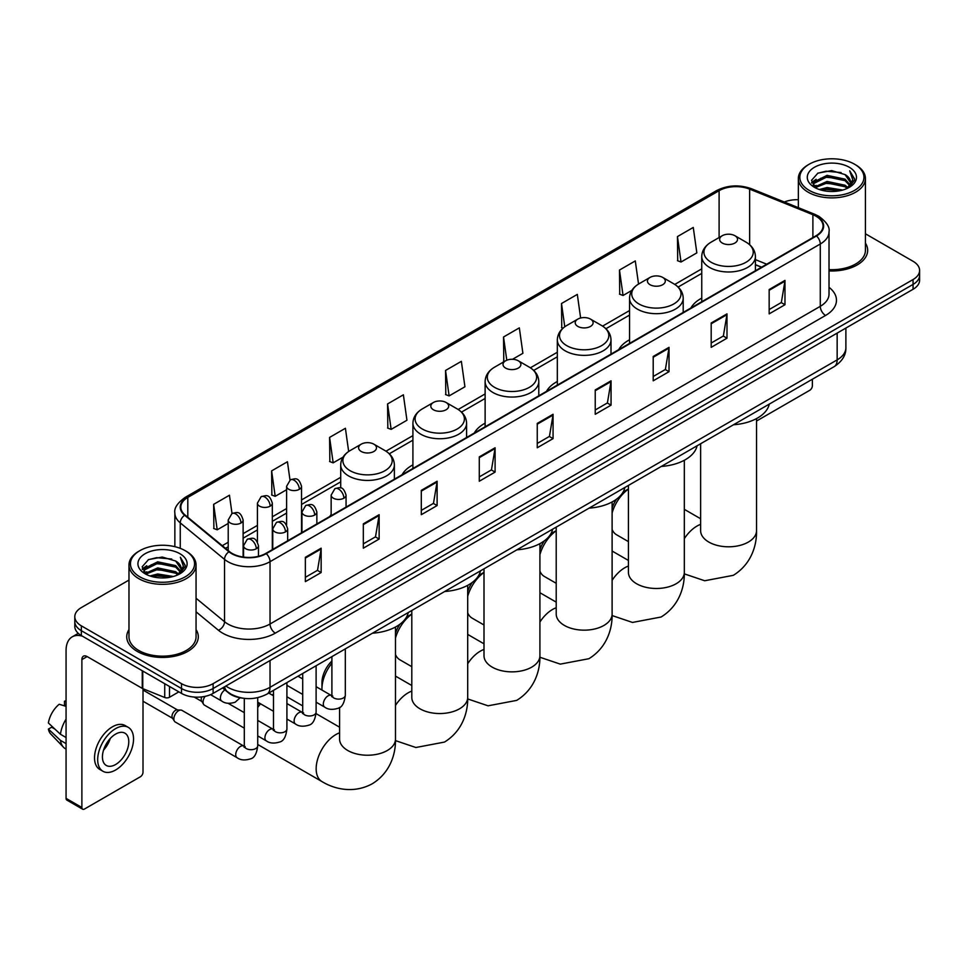 <?xml version="1.0" encoding="UTF-8"?>
<svg xmlns="http://www.w3.org/2000/svg" width="968" height="968" viewBox="0 0 968 968"><rect width="100%" height="100%" fill="white"/><g stroke="black" fill="none" stroke-linecap="round" stroke-linejoin="round"><path stroke-width="1.45" d="M331.153 514.407A39.506 22.809 0 0 0 329.858 516.44M412.912 464.858A39.506 22.809 0 0 0 402.071 474.744M485.125 423.173A39.506 22.809 0 0 0 474.272 433.059M557.326 381.477A39.506 22.809 0 0 0 546.484 391.374M629.539 339.792A39.506 22.809 0 0 0 618.685 349.678M701.752 298.108A39.506 22.809 0 0 0 690.898 307.993M761.453 267.253L755.415 264.808M242.678 698.158A22.361 12.911 180 0 1 228.533 692.87L222.555 687.933M128.974 580.074L81.348 607.577A22.361 12.911 0 0 0 74.802 616.701L74.802 626.441A22.361 12.911 0 0 0 81.348 635.565L181.488 693.39A22.361 12.911 0 0 0 213.117 693.39L913.054 289.287A22.361 12.911 0 0 0 919.6 280.151L919.6 275.287A22.361 12.911 0 0 1 913.054 284.411A22.361 12.911 0 0 0 919.6 275.287L919.6 270.411A22.361 12.911 0 0 0 913.054 261.287L865.428 233.784M74.802 616.701A22.361 12.911 0 0 0 81.348 625.836L181.488 683.65A22.361 12.911 0 0 0 213.117 683.65L213.117 688.514L913.054 284.411L213.117 688.514A22.361 12.911 0 0 1 181.488 688.514A22.361 12.911 0 0 0 213.117 688.514L213.117 693.39M81.348 625.836L81.348 630.7L181.488 688.514L81.348 630.7A22.361 12.911 0 0 1 74.802 621.577A22.361 12.911 0 0 0 81.348 630.7L81.348 635.565M128.974 629.599A35.78 20.655 0 0 0 126.735 636.787A35.78 20.655 0 0 0 137.214 651.391A35.78 20.655 0 0 0 176.212 655.868A35.78 20.655 0 0 0 198.295 636.787A35.78 20.655 0 0 0 196.056 629.599A35.78 20.655 0 0 1 198.295 636.787A35.78 20.655 0 0 1 176.212 655.868A35.78 20.655 0 0 1 137.214 651.391A35.78 20.655 0 0 1 126.735 636.787A35.78 20.655 0 0 1 128.974 629.599M816.072 216.251A23.849 13.77 180 0 1 823.054 225.992A23.849 13.77 180 0 1 816.072 235.72L265.825 553.406A23.849 13.77 180 0 1 229.416 551.566L185.13 515.061A23.849 13.77 180 0 1 180.822 507.159A23.849 13.77 180 0 1 187.804 497.419L719.103 190.684A23.849 13.77 180 0 1 749.643 189.135L812.89 214.702A23.849 13.77 180 0 1 816.072 216.251M816.496 216.009A24.454 14.121 0 0 0 813.229 214.424L749.994 188.857A24.454 14.121 0 0 0 718.68 190.442L187.381 497.177A24.454 14.121 0 0 0 184.646 515.254L228.932 551.772A24.454 14.121 0 0 0 266.236 553.648L816.496 235.962A24.454 14.121 0 0 0 816.496 216.009M305.356 557.302L305.356 581.647L321.158 572.524L321.158 548.178L305.356 557.302M305.356 577.327L317.528 570.297L321.098 548.989A5.965 3.449 -120 0 0 321.158 548.178M317.419 570.358L321.158 572.524M363.327 523.833L363.327 548.178L379.141 539.043L379.141 514.698L363.327 523.833M363.327 543.859L375.499 536.829L379.069 515.508A5.965 3.449 -120 0 0 379.141 514.698M375.402 536.889L379.141 539.043M421.298 490.365L421.298 514.698L437.113 505.574L437.113 481.229L421.298 490.365M421.298 510.39L433.482 503.348L437.052 482.04A5.965 3.449 -120 0 0 437.113 481.229M433.374 503.421L437.113 505.574M479.281 456.884L479.281 481.229L495.096 472.106L495.096 447.76L479.281 456.884M479.281 476.909L491.454 469.879L495.023 448.571A5.965 3.449 -120 0 0 495.096 447.76M491.357 469.94L495.096 472.106M769.161 289.529L769.161 313.874L784.975 304.738L784.975 280.393L769.161 289.529M769.161 309.554L781.345 302.512L784.915 281.204A5.965 3.449 -120 0 0 784.975 280.393M781.236 302.585L784.975 304.738M711.19 322.997L711.19 347.343L726.992 338.207L726.992 313.874L711.19 322.997M711.19 343.023L723.362 335.993L726.932 314.673A5.965 3.449 -120 0 0 726.992 313.874M723.253 336.053L726.992 338.207M653.206 356.466L653.206 380.811L669.021 371.688L669.021 347.343L653.206 356.466M653.206 376.491L665.391 369.461L668.961 348.153A5.965 3.449 -120 0 0 669.021 347.343M665.282 369.522L669.021 371.688M595.235 389.947L595.235 414.292L611.05 405.156L611.05 380.811L595.235 389.947M595.235 409.972L607.408 402.93L610.977 381.622A5.965 3.449 -120 0 0 611.05 380.811M607.299 403.003L611.05 405.156M537.252 423.415L537.252 447.76L553.067 438.625L553.067 414.28L537.252 423.415M537.252 443.441L549.437 436.411L553.006 415.091A5.965 3.449 -120 0 0 553.067 414.28M549.328 436.471L553.067 438.625M829.019 270.919A35.78 20.655 0 0 0 867.667 250.337A35.78 20.655 0 0 0 865.428 243.137A35.78 20.655 0 0 1 867.667 250.337A35.78 20.655 0 0 1 829.019 270.919M213.117 683.65L913.054 279.546A22.361 12.911 0 0 0 919.6 270.411M798.346 199.71A22.361 12.911 0 0 0 784.31 202.009M348.661 451.487L345.407 428.279L329.592 437.415L329.846 461.603M290.001 480.043L287.435 461.76L271.621 470.884L271.875 495.084M232.017 513.5L229.452 495.229L213.638 504.352L213.892 528.552M512.532 359.285L522.901 353.296L519.332 327.862L503.529 336.997L503.784 361.197M580.631 318.012L577.315 294.393L561.5 303.516L561.755 327.716M638.541 284.06L635.286 260.924L619.484 270.048L619.738 294.248M677.455 236.579L681.024 262.013L696.839 252.878L693.269 227.444L677.455 236.579L677.709 260.779M387.575 403.934L391.145 429.381L406.947 420.245L403.378 394.811L387.575 403.934L387.829 428.134M445.546 370.466L449.116 395.9L464.93 386.776L461.361 361.342L445.546 370.466L445.8 394.666M449.116 395.9L445.546 394.569M504.485 361.451L503.529 361.1M503.529 336.997L506.784 360.229M563.001 328.188L561.5 327.62M561.5 303.516L564.767 326.773M619.484 270.048L623.053 295.482L631.85 290.4M623.053 295.482L619.484 294.151M681.024 262.013L677.455 260.682M391.145 429.381L387.575 428.037M329.592 437.415L333.161 462.849L343.011 457.162M333.161 462.849L329.592 461.518M271.621 470.884L275.19 496.318L286.613 489.723M275.19 496.318L271.621 494.987M213.638 504.352L217.207 529.798L228.218 523.434M217.207 529.798L213.638 528.455M756.528 421.032L809.744 390.31A3.727 2.154 120 0 0 812.382 385.748L812.382 379.226M809.224 190.381A32.053 18.501 0 0 0 854.55 190.381A32.053 18.501 0 0 0 854.55 164.209L855.603 164.826A33.541 19.36 0 0 1 865.428 178.511A33.541 19.36 0 0 1 844.725 196.407A33.541 19.36 0 0 1 808.171 192.208A33.541 19.36 0 0 1 798.346 178.511A33.541 19.36 0 0 1 808.171 164.826L809.224 164.209A32.053 18.501 0 0 0 809.224 190.381M829.019 269.624A33.541 19.36 0 0 0 865.428 250.337L865.428 178.511M819.327 189.51L827.059 187.526L842.741 190.043M821.542 190.188L827.059 189.05L840.454 190.611M814.499 187.018L827.059 181.439L845.064 185.239L847.956 187.647M815.274 187.659L827.059 182.964L845.064 186.763L847.157 188.361M813.471 185.989L813.882 181.948L827.059 175.353L845.064 179.153L849.989 184.743M813.301 185.251L813.882 183.472L827.059 176.878L845.064 180.677L849.638 185.469M846.964 188.518A18.634 10.757 0 0 0 850.521 182.202A18.634 10.757 0 0 0 845.064 174.591L850.509 182.565M849.275 167.258A24.599 14.205 0 0 0 814.548 167.222A24.599 14.205 0 0 0 814.378 187.284A24.599 14.205 0 0 0 814.487 187.344A24.599 14.205 0 0 0 849.384 187.284A24.599 14.205 0 0 0 849.275 167.258M845.064 174.591L831.669 170.598L817.912 173.127L811.535 180.338L815.77 188.022M848.488 187.78L854.429 180.242L854.55 178.886L849.71 170.804L852.76 179.854L847.157 188.433M855.603 164.826L854.55 164.209A32.053 18.501 0 0 0 809.224 164.209M849.71 170.804L854.55 179.189M817.597 173.284L826.019 171.203L841.107 172.558M811.777 183.073L814.524 180.919M820.574 178.342L826.019 177.289L840.575 178.487M820.574 184.428L826.019 183.376L840.575 184.573M821.699 190.224L826.019 189.462L840.43 190.611M811.62 182.48L816.133 179.274M814.015 186.57L816.133 185.36M612.115 508.103A20.497 11.834 -60 0 1 616.616 499.101M622.908 492.385A20.497 11.834 -60 0 1 625.28 490.788L628.426 488.973L625.28 490.788M628.426 489.106A27.951 16.141 120 0 0 612.115 512.967M612.115 529.46A27.951 16.141 120 0 0 616.568 534.772L628.426 541.62M722.249 243.028A8.942 5.167 0 0 0 734.906 243.028A8.942 5.167 0 0 0 734.906 235.72L746.013 242.133A24.648 14.23 0 0 1 746.013 262.267A24.648 14.23 0 0 1 711.153 262.267A24.648 14.23 0 0 1 711.153 242.133C705.079 245.739 701.945 250.531 701.752 256.508A26.838 15.488 0 0 0 709.605 267.458A26.838 15.488 0 0 0 738.85 270.81A26.838 15.488 0 0 0 755.415 256.508C755.209 250.531 752.075 245.739 746.013 242.133L734.906 235.72A8.942 5.167 0 0 0 722.249 235.72A8.942 5.167 0 0 0 722.249 243.028M733.502 424.758A40.995 23.668 0 0 0 769.282 404.104M539.914 549.8A20.497 11.834 -60 0 1 544.415 540.785M550.695 534.07A20.497 11.834 -60 0 1 553.067 532.473L556.213 530.658L553.067 532.473M556.213 530.791A27.951 16.141 120 0 0 539.914 554.652M539.914 571.144A27.951 16.141 120 0 0 544.367 576.468L556.213 583.305M650.048 284.713A8.942 5.167 0 0 0 662.693 284.713A8.942 5.167 0 0 0 662.693 277.417L673.801 283.83A24.648 14.23 0 0 1 673.801 303.952A24.648 14.23 0 0 1 638.94 303.952A24.648 14.23 0 0 1 638.94 283.83C632.866 287.435 629.732 292.215 629.539 298.192A26.838 15.488 0 0 0 637.404 309.143A26.838 15.488 0 0 0 666.637 312.507A26.838 15.488 0 0 0 683.202 298.192C683.009 292.215 679.875 287.435 673.801 283.83L662.693 277.417A8.942 5.167 0 0 0 650.048 277.417A8.942 5.167 0 0 0 650.048 284.713M661.301 466.443A40.995 23.668 0 0 0 697.069 445.8M467.701 591.484A20.497 11.834 -60 0 1 472.202 582.482M478.494 575.766A20.497 11.834 -60 0 1 480.866 574.169L484 572.354L480.866 574.169M484 572.487A27.951 16.141 120 0 0 467.701 596.336M467.701 612.829A27.951 16.141 120 0 0 472.154 618.153L484 624.989M577.836 326.41A8.942 5.167 0 0 0 590.492 326.41A8.942 5.167 0 0 0 590.492 319.101L601.6 325.514A24.648 14.23 0 0 1 601.6 345.636A24.648 14.23 0 0 1 566.74 345.636A24.648 14.23 0 0 1 566.74 325.514C560.666 329.12 557.532 333.912 557.326 339.877A26.838 15.488 0 0 0 565.191 350.839A26.838 15.488 0 0 0 594.437 354.191A26.838 15.488 0 0 0 611.002 339.877C610.796 333.912 607.662 329.12 601.6 325.514L590.492 319.101A8.942 5.167 0 0 0 577.836 319.101A8.942 5.167 0 0 0 577.836 326.41M589.088 508.139A40.995 23.668 0 0 0 624.868 487.485M395.488 633.169A20.497 11.834 -60 0 1 399.99 624.166M406.282 617.451A20.497 11.834 -60 0 1 408.653 615.854L411.799 614.039L408.653 615.854M411.799 614.172A27.951 16.141 120 0 0 395.488 638.033M395.488 654.525A27.951 16.141 120 0 0 399.953 659.837L411.799 666.686M505.635 368.094A8.942 5.167 0 0 0 518.279 368.094A8.942 5.167 0 0 0 518.279 360.786L529.387 367.199A24.648 14.23 0 0 1 529.387 387.333A24.648 14.23 0 0 1 494.527 387.333A24.648 14.23 0 0 1 494.527 367.199C488.453 370.804 485.319 375.596 485.125 381.574A26.838 15.488 0 0 0 492.978 392.524A26.838 15.488 0 0 0 522.224 395.876A26.838 15.488 0 0 0 538.789 381.574C538.595 375.596 535.461 370.804 529.387 367.199L518.279 360.786A8.942 5.167 0 0 0 505.635 360.786A8.942 5.167 0 0 0 505.635 368.094M516.888 549.824A40.995 23.668 0 0 0 552.655 529.169M331.903 663.189A27.951 16.141 120 0 0 321.957 688.732L321.957 682.646A20.497 11.834 -60 0 1 331.903 661.011M321.957 688.732A27.951 16.141 120 0 0 321.993 690.075M433.422 409.779A8.942 5.167 0 0 0 446.079 409.779A8.942 5.167 0 0 0 446.079 402.482L457.186 408.895A24.648 14.23 0 0 1 457.186 429.018A24.648 14.23 0 0 1 422.314 429.018A24.648 14.23 0 0 1 422.314 408.895C416.252 412.501 413.118 417.281 412.912 423.258A26.838 15.488 0 0 0 420.777 434.209A26.838 15.488 0 0 0 450.023 437.572A26.838 15.488 0 0 0 466.588 423.258C466.382 417.281 463.249 412.501 457.186 408.895L446.079 402.482A8.942 5.167 0 0 0 433.422 402.482A8.942 5.167 0 0 0 433.422 409.779M444.675 591.509A40.995 23.668 0 0 0 480.455 570.866M257.718 704.789A20.497 11.834 -60 0 1 259.291 703.083M260.561 703.821A27.951 16.141 120 0 0 257.718 707.499M361.221 451.475A8.942 5.167 0 0 0 373.866 451.475A8.942 5.167 0 0 0 373.866 444.167L384.974 450.58A24.648 14.23 0 0 1 384.974 470.702A24.648 14.23 0 0 1 350.114 470.702A24.648 14.23 0 0 1 350.114 450.58C344.039 454.186 340.905 458.977 340.712 464.942A26.838 15.488 0 0 0 348.565 475.905A26.838 15.488 0 0 0 377.81 479.257A26.838 15.488 0 0 0 394.375 464.942C394.182 458.977 391.048 454.186 384.974 450.58L373.866 444.167A8.942 5.167 0 0 0 361.221 444.167A8.942 5.167 0 0 0 361.221 451.475M372.474 633.205A40.995 23.668 0 0 0 408.242 612.55M273.496 694.359A27.951 16.141 120 0 0 272.008 694.927M244.299 728.142L204.442 705.127A6.703 3.872 -60 0 1 203.595 704.305A6.703 3.872 -60 0 1 203.05 702.066A6.703 3.872 -60 0 1 205.107 696.355M203.595 704.305L201.598 701.098A4.84 2.795 -60 0 1 201.199 699.477A4.84 2.795 -60 0 1 201.792 696.899M173.853 718.921A6.703 3.872 -60 0 1 178.596 710.706A6.703 3.872 -60 0 1 180.81 710.052A6.703 3.872 -60 0 1 181.948 710.367L243.827 746.098A6.703 3.872 -60 0 0 240.766 746.267A6.703 3.872 -60 0 0 240.463 746.425A6.703 3.872 -60 0 0 236.083 752.342A6.703 3.872 -60 0 0 237.112 757.714L175.232 721.995A6.703 3.872 -60 0 1 174.397 721.16A6.703 3.872 -60 0 1 173.853 718.921M174.397 721.16L172.401 717.953A4.84 2.795 -60 0 1 172.001 716.332A4.84 2.795 -60 0 1 175.426 710.403A4.84 2.795 -60 0 1 177.035 709.931L180.81 710.052M169.497 686.457L169.497 697.262L178.85 691.866M82.462 636.218A29.814 17.218 -120 0 0 72.237 636.835A29.814 17.218 -120 0 0 66.066 650.484L66.066 798.37L81.881 807.494L81.881 659.607A7.454 4.308 60 0 1 83.417 656.195A7.454 4.308 60 0 1 87.144 656.57L142.26 688.381L142.26 670.739M81.881 807.494A3.727 2.154 120 0 0 82.643 809.2L66.84 800.076A3.727 2.154 -60 0 1 66.066 798.37M82.643 809.2A3.727 2.154 120 0 0 84.506 809.018L140.384 776.76A3.727 2.154 120 0 0 143.01 772.198L143.01 688.732M169.497 697.262A3.727 2.154 180 0 1 164.729 697.505L142.756 688.623A3.727 2.154 180 0 1 142.26 688.381M115.603 764.526A18.634 10.757 120 0 0 127.776 748.107A18.634 10.757 120 0 0 124.92 733.175A18.634 10.757 120 0 0 115.603 734.107A18.634 10.757 120 0 0 103.431 750.527A18.634 10.757 120 0 0 106.286 765.458A18.634 10.757 120 0 0 115.603 764.526M103.564 750.091A18.634 10.757 120 0 0 110.255 738.499M66.066 701.703L64.481 701.231L64.481 704.97L66.066 705.89M128.284 727.367L125.114 725.54A25.337 14.629 120 0 0 112.445 726.799A25.337 14.629 120 0 0 95.892 749.135A25.337 14.629 120 0 0 99.777 769.439L102.935 771.266A25.337 14.629 120 0 0 115.603 770.008A25.337 14.629 120 0 0 132.168 747.683A25.337 14.629 120 0 0 128.284 727.367A25.337 14.629 120 0 0 115.603 728.626A25.337 14.629 120 0 0 99.051 750.962A25.337 14.629 120 0 0 102.935 771.266M66.066 719.127A24.599 14.205 120 0 0 60.464 734.288L48.4 722.999A19.384 11.192 120 0 1 59.217 704.268L66.066 706.35M66.066 737.519L60.464 734.288M54.922 729.11L51.643 727.21L48.4 729.085L60.464 740.375L66.066 743.605M60.464 740.375A24.599 14.205 120 0 0 63.501 747.248A24.599 14.205 120 0 0 65.364 748.712L66.066 749.111M66.066 700.784A19.384 11.192 120 0 0 64.481 701.231M48.4 729.085A19.384 11.192 120 0 0 50.687 733.913L63.501 747.248M139.852 576.843A32.053 18.501 0 0 0 185.178 576.843A32.053 18.501 0 0 0 185.178 550.671L186.231 551.276A33.541 19.36 0 0 1 196.056 564.973A33.541 19.36 0 0 1 175.353 582.869A33.541 19.36 0 0 1 138.799 578.67A33.541 19.36 0 0 1 128.974 564.973A33.541 19.36 0 0 1 138.799 551.276L139.852 550.671A32.053 18.501 0 0 0 139.852 576.843M128.974 564.973L128.974 636.787A33.541 19.36 0 0 0 138.799 650.484A33.541 19.36 0 0 0 175.353 654.683A33.541 19.36 0 0 0 196.056 636.787L196.056 564.973M149.955 575.972L157.699 573.988L173.369 576.492M152.17 576.638L157.699 575.5L171.082 577.061M145.127 573.479L157.699 567.901L175.692 571.701L178.584 574.097M145.902 574.109L157.699 569.414L175.692 573.213L177.785 574.823M144.099 572.439L144.522 568.41L157.699 561.815L175.692 565.615L180.617 571.205M143.942 571.701L144.522 569.922L157.699 563.328L175.692 567.127L180.266 571.931M177.592 574.98A18.634 10.757 0 0 0 181.149 568.652A18.634 10.757 0 0 0 175.692 561.041L181.137 569.027M179.915 553.708A24.599 14.205 0 0 0 145.176 553.684A24.599 14.205 0 0 0 145.018 573.734A24.599 14.205 0 0 0 145.127 573.794A24.599 14.205 0 0 0 180.012 573.734A24.599 14.205 0 0 0 179.915 553.708M175.692 561.041L162.297 557.048L148.552 559.577L142.163 566.788L146.398 574.472M179.128 574.23L185.069 566.691L185.178 565.336L180.351 557.253L183.4 566.316L177.797 574.883M186.231 551.276L185.178 550.671A32.053 18.501 0 0 0 139.852 550.671M180.351 557.253L185.178 565.651M148.225 559.734L156.647 557.665L171.747 559.02M142.405 569.535L145.164 567.369M151.214 564.804L156.647 563.751L171.203 564.937M151.214 570.89L156.647 569.837L171.203 571.023M152.327 576.686L156.647 575.924L171.058 577.073M142.248 568.93L146.761 565.723M144.655 573.032L146.761 571.81M225.871 686.022A29.814 17.218 0 0 0 227.867 687.304A29.814 17.218 0 0 0 270.036 687.304L837.151 359.878A29.814 17.218 0 0 0 845.887 347.706C846.105 355.111 842.16 361.439 834.065 366.703L266.95 694.129A14.907 8.603 60 0 0 270.036 687.304L270.036 660.527M837.151 333.101L837.151 359.878A14.907 8.603 60 0 1 834.065 366.703M224.661 686.723A14.907 9.97 129.5 0 0 227.262 691.563L222.737 687.837M913.054 289.287L913.054 279.546M181.488 693.39L181.488 683.65M829.019 287.327A37.268 21.514 180 0 1 825.559 315.447L275.311 633.132A7.454 4.308 60 0 1 270.036 624.009L820.283 306.324A29.814 17.218 0 0 0 829.019 294.151L829.019 231.824A29.814 17.218 180 0 1 820.283 243.996A7.454 4.308 -120 0 0 816.496 235.962M275.311 633.132A37.268 21.514 180 0 1 222.604 633.132A37.268 21.514 180 0 1 218.429 630.265L196.056 611.824M228.932 551.772A7.454 4.985 129.5 0 0 224.528 559.383L224.528 621.71A29.814 17.218 0 0 0 227.867 624.009A29.814 17.218 0 0 0 270.036 624.009L270.036 561.682A29.814 17.218 180 0 1 224.528 559.383L180.254 522.877A29.814 17.218 180 0 1 174.857 513.004L174.857 546.678M829.019 231.824C830.012 227.177 826.587 221.974 818.746 216.239L814.826 214.339A7.454 3.485 112 0 0 813.229 214.424M814.826 214.339L751.579 188.772C739.237 184.404 727.525 185.045 716.429 190.684A7.454 4.308 60 0 1 718.68 190.442M187.381 497.177A7.454 4.308 -120 0 0 185.13 497.419C177.398 502.985 173.974 508.176 174.857 513.004M184.646 515.254A7.454 4.985 129.5 0 0 180.254 522.877L180.254 548.336M751.579 188.772A7.454 3.485 112 0 0 749.994 188.857M266.236 553.648A7.454 4.308 60 0 1 270.036 561.682L820.283 243.996L820.283 306.324A7.454 4.308 60 0 0 825.559 315.447M196.056 598.236L224.528 621.71A7.454 4.985 -50.5 0 1 218.429 630.265M187.804 497.419L187.804 517.263M812.89 214.702L812.89 237.559M749.643 189.135L749.643 244.722M766.729 264.216L755.415 259.63M719.103 190.684L719.103 237.547M701.752 268.862L674.793 284.423M629.539 310.559L602.58 326.119M557.326 352.243L530.379 367.804M485.125 393.928L458.166 409.488M412.912 435.624L385.966 451.185M340.712 477.309L301.52 499.936M286.613 508.539L272.323 516.791M257.415 525.394L243.125 533.646M228.218 542.249L222.277 545.686M537.252 424.19L553.006 415.091M595.235 390.709L610.977 381.622M653.206 357.24L668.961 348.153M711.19 323.772L726.932 314.673M769.161 290.291L784.915 281.204M479.281 457.658L495.023 448.571M421.298 491.127L437.052 482.04M363.327 524.608L379.069 515.508M305.356 558.076L321.098 548.989M756.528 418.575L756.528 530.658A27.951 16.141 180 0 1 748.349 542.068A27.951 16.141 180 0 1 708.818 542.068A27.951 16.141 180 0 1 700.626 530.658L700.687 531.747M684.328 538.656A27.951 16.141 -60 0 1 696.96 526.084A27.951 16.141 -60 0 1 700.626 524.366M684.328 460.272L684.328 572.342A27.951 16.141 180 0 1 676.136 583.752A27.951 16.141 180 0 1 636.605 583.752A27.951 16.141 180 0 1 628.426 572.342L628.486 573.431M612.115 580.34A27.951 16.141 -60 0 1 624.747 567.78A27.951 16.141 -60 0 1 628.426 566.05M612.115 501.956L612.115 614.027A27.951 16.141 180 0 1 603.935 625.437A27.951 16.141 180 0 1 564.404 625.437A27.951 16.141 180 0 1 556.213 614.027L556.273 615.128M539.914 622.025A27.951 16.141 -60 0 1 552.546 609.465A27.951 16.141 -60 0 1 556.213 607.747M539.914 543.641L539.914 655.711A27.951 16.141 180 0 1 531.722 667.134A27.951 16.141 180 0 1 492.192 667.134A27.951 16.141 180 0 1 484 655.711L484.073 656.812M467.701 663.721A27.951 16.141 -60 0 1 480.334 651.149A27.951 16.141 -60 0 1 484 649.431M467.701 585.325L467.701 697.408A27.951 16.141 180 0 1 459.51 708.818A27.951 16.141 180 0 1 419.991 708.818A27.951 16.141 180 0 1 411.799 697.408L411.86 698.497M395.488 705.406A27.951 16.141 -60 0 1 408.121 692.846A27.951 16.141 -60 0 1 411.799 691.116M395.488 627.022L395.488 739.092A27.951 16.141 180 0 1 387.309 750.502A27.951 16.141 180 0 1 347.778 750.502A27.951 16.141 180 0 1 339.586 739.092L339.659 740.181M395.488 739.092C395.876 753.128 390.661 772.512 372.256 783.778C353.308 794.075 333.912 788.908 321.945 781.563A27.951 16.141 -60 0 1 317.661 759.166A27.951 16.141 -60 0 1 335.92 734.53A27.951 16.141 -60 0 1 339.586 732.812M343.882 498.181A7.454 4.308 0 0 0 346.06 495.132C343.035 485.573 340.095 487.485 334.88 488.683A7.454 4.308 60 0 1 338.606 489.046A7.454 4.308 -120 0 1 343.882 498.181A7.454 4.308 0 0 1 333.331 498.181A7.454 4.308 0 0 1 331.153 495.132L334.88 488.683M316.113 702.175L324.716 707.136A6.703 3.872 -60 0 1 323.687 701.764A6.703 3.872 -60 0 1 328.067 695.847A6.703 3.872 -60 0 1 328.37 695.69A6.703 3.872 -60 0 1 331.419 695.52L316.113 686.687M332.278 696.198L331.685 696.694L331.903 695.242A6.703 3.872 -0 0 0 333.863 697.989A6.703 3.872 -0 0 0 343.047 698.146A6.703 3.872 -0 0 0 345.31 695.242C344.39 703.034 341.982 707.39 338.074 708.298C332.472 710.004 328.019 709.617 324.716 707.136M314.685 515.036A7.454 4.308 0 0 0 316.863 511.999C313.838 502.428 310.897 504.34 305.682 505.538A7.454 4.308 60 0 1 309.409 505.913A7.454 4.308 -120 0 1 314.685 515.036A7.454 4.308 0 0 1 304.133 515.036A7.454 4.308 0 0 1 301.956 511.999L305.682 505.538M286.915 719.03L295.518 724.004A6.703 3.872 -60 0 1 294.49 718.619A6.703 3.872 -60 0 1 298.87 712.714A6.703 3.872 -60 0 1 299.16 712.545A6.703 3.872 -60 0 1 302.222 712.375L286.915 703.542M303.081 713.053L302.488 713.549L302.706 712.097A6.703 3.872 -0 0 0 304.666 714.844A6.703 3.872 -0 0 0 313.85 715.013A6.703 3.872 -0 0 0 316.113 712.097C315.193 719.889 312.785 724.245 308.877 725.153C303.274 726.859 298.822 726.472 295.518 724.004M285.475 531.892A7.454 4.308 0 0 0 287.665 528.855C284.64 519.296 281.7 521.195 276.485 522.393A7.454 4.308 60 0 1 280.212 522.768A7.454 4.308 -120 0 1 285.475 531.892A7.454 4.308 0 0 1 274.936 531.892A7.454 4.308 0 0 1 272.758 528.855L276.485 522.393M257.718 735.898L266.309 740.859A6.703 3.872 -60 0 1 265.28 735.474A6.703 3.872 -60 0 1 269.673 729.57A6.703 3.872 -60 0 1 269.963 729.412A6.703 3.872 -60 0 1 273.024 729.231L257.718 720.398M273.883 729.908L273.291 730.404L273.496 728.965A6.703 3.872 -0 0 0 275.469 731.699A6.703 3.872 -0 0 0 284.64 731.869A6.703 3.872 -0 0 0 286.915 728.965C285.996 736.745 283.588 741.101 279.679 742.008C274.077 743.714 269.624 743.327 266.309 740.859M256.278 548.759A7.454 4.308 0 0 0 258.468 545.71C255.443 536.151 252.503 538.051 247.288 539.261A7.454 4.308 60 0 1 251.014 539.624A7.454 4.308 -120 0 1 256.278 548.759A7.454 4.308 0 0 1 245.739 548.759A7.454 4.308 0 0 1 243.561 545.71L247.288 539.261M244.686 746.776L244.081 747.272L244.299 745.82A6.703 3.872 -0 0 0 246.271 748.554A6.703 3.872 -0 0 0 255.443 748.724A6.703 3.872 -0 0 0 257.718 745.82C256.798 753.612 254.39 757.956 250.482 758.876C244.88 760.582 240.415 760.195 237.112 757.714M299.342 489.324A7.454 4.308 0 0 0 301.52 486.287C298.495 476.716 295.555 478.628 290.339 479.825A7.454 4.308 60 0 1 294.066 480.201A7.454 4.308 -120 0 1 299.342 489.324A7.454 4.308 0 0 1 288.803 489.324A7.454 4.308 0 0 1 286.613 486.287L290.339 479.825M270.145 506.179A7.454 4.308 0 0 0 272.323 503.142C269.298 493.583 266.357 495.483 261.142 496.681A7.454 4.308 60 0 1 264.869 497.056A7.454 4.308 -120 0 1 270.145 506.179A7.454 4.308 0 0 1 259.606 506.179A7.454 4.308 0 0 1 257.415 503.142L261.142 496.681M240.947 523.035A7.454 4.308 0 0 0 243.125 519.997C240.1 510.439 237.16 512.338 231.945 513.536A7.454 4.308 60 0 1 235.672 513.911A7.454 4.308 -120 0 1 240.947 523.035A7.454 4.308 0 0 1 230.396 523.035A7.454 4.308 0 0 1 228.218 519.997L231.945 513.536M240.112 697.783L235.139 702.236C229.537 703.942 225.084 703.555 221.781 701.086A6.703 3.872 -60 0 1 220.389 698.013A6.703 3.872 -60 0 1 224.939 689.906M81.881 659.607L87.144 656.57M142.756 671.018L142.756 688.623M164.729 697.505L164.729 683.71M266.95 694.129C254.947 700.154 242.956 700.154 230.965 694.129L227.262 691.563M845.887 347.706L845.887 328.055M716.429 190.684L185.13 497.419M701.752 273.399L678.132 287.036M629.539 315.096L605.92 328.721M557.326 356.781L533.719 370.417M485.125 398.465L461.506 412.102M412.912 440.162L389.305 453.786M340.712 481.846L301.52 504.473M286.613 513.076L272.323 521.328M257.415 529.932L243.125 538.184M228.218 546.787L225.52 548.348M761.622 267.156L755.415 264.651M813.253 185.723L813.253 184.489M798.346 207.684L798.346 178.511M756.528 530.658C756.903 544.694 751.688 564.066 733.296 575.331L704.692 580.752L684.303 573.867M755.415 270.75L755.415 256.508M701.752 301.726L701.752 256.508M722.249 235.72L711.153 242.133M700.626 518.751L684.328 509.337M700.626 443.743L700.626 530.658M684.328 572.342C684.703 586.378 679.488 605.762 661.083 617.015L632.479 622.436L612.103 615.551M683.202 312.434L683.202 298.192M629.539 343.422L629.539 298.192M650.048 277.417L638.94 283.83M628.426 560.448L612.115 551.034M628.426 485.428L628.426 572.342M612.115 614.027C612.49 628.063 607.275 647.447 588.883 658.712L560.278 664.121L539.89 657.236M611.002 354.119L611.002 339.877M557.326 385.107L557.326 339.877M577.836 319.101L566.74 325.514M556.213 602.132L539.914 592.719M556.213 527.124L556.213 614.027M539.914 655.711C540.289 669.759 535.074 689.131 516.67 700.396L488.066 705.817L467.689 698.932M538.789 395.815L538.789 381.574M485.125 426.791L485.125 381.574M505.635 360.786L494.527 367.199M484 643.817L467.701 634.403M484 568.809L484 655.711M467.701 697.408C468.076 711.444 462.861 730.828 444.469 742.081L415.865 747.502L395.476 740.617M339.586 708.37L338.8 707.923M466.588 437.5L466.588 423.258M412.912 468.488L412.912 423.258M433.422 402.482L422.314 408.895M411.799 685.513L395.488 676.1M411.799 610.493L411.799 697.408M321.945 781.563L257.718 744.477M394.375 479.184L394.375 464.942M340.712 487.981L340.712 464.942M361.221 444.167L350.114 450.58M339.586 727.198L316.064 713.61M302.706 705.902L286.915 696.791M339.586 707.426L339.586 739.092M332.786 696.053L331.419 695.52M345.31 648.875L345.31 695.242M346.06 507.087L346.06 495.132M302.706 694.431L286.915 685.32M331.903 656.631L331.903 695.242M331.153 515.69L331.153 495.132M302.706 678.943L297.975 676.208M303.589 712.92L302.222 712.375M316.113 665.742L316.113 712.097M316.863 523.942L316.863 511.999M273.496 711.286L257.718 702.175M302.706 673.486L302.706 712.097M301.956 532.545L301.956 511.999M273.496 695.798L268.777 693.064M274.38 729.775L273.024 729.231M286.915 682.597L286.915 728.965M287.665 540.797L287.665 528.855M194.144 697.033L201.84 701.485M273.496 690.341L273.496 728.965M272.758 549.4L272.758 528.855M244.299 712.654L228.109 703.312M245.182 746.63L243.827 746.098M257.718 697.674L257.718 745.82M258.468 556.298L258.468 545.71M143.01 701.231L172.643 718.341M244.299 698.376L244.299 745.82M243.561 557.084L243.561 545.71M143.01 690.051L177.483 709.943M301.52 532.799L301.52 486.287M286.613 525.043L286.613 486.287M272.323 549.655L272.323 503.142M257.415 541.899L257.415 503.142M243.125 557.024L243.125 519.997M221.781 701.086L210.601 694.637M228.218 550.586L228.218 519.997M72.237 636.835L78.275 633.35M143.881 572.185L143.881 570.951"/></g></svg>
